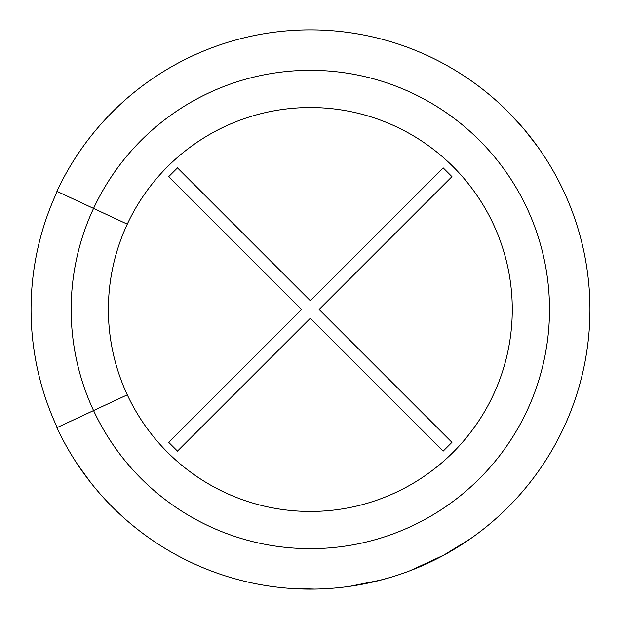 <?xml version="1.0" encoding="UTF-8"?>
<svg xmlns="http://www.w3.org/2000/svg" width="621" height="621" viewBox="0 0 621 621"><rect width="100%" height="100%" fill="white"/><g stroke="black" fill="none" stroke-linecap="round" stroke-linejoin="round"><path stroke-width="0.93" d="M168.695 176.651L177.482 167.864L310.321 300.704L443.169 167.864L451.956 176.651L319.116 309.491L451.956 442.338L443.169 451.125L310.321 318.286L177.482 451.125L168.695 442.338L301.534 309.491L168.695 176.651M349.864 586.309L381.115 580.014M442.742 555.779L470.446 538.733L448.688 552.488M399 574.689L398.418 574.883M409.953 570.769L444.574 554.778M340.541 587.482C322.741 589.042 322.741 589.042 340.541 587.482M90.48 482.292L77.423 464.236M145.081 535.069L140.843 531.902M288.579 588.273L314.8 589.081M467.978 78.549L472.325 81.576M506.984 110.717L521.679 126.412M524.303 129.486L537.957 147.092M410.947 570.388L411.428 570.202M415.798 568.463L429.158 562.61M127.297 394.84A201.949 201.949 0 0 0 435.585 467.908A201.949 201.949 0 0 0 435.585 151.082A201.949 201.949 0 0 0 127.297 394.84L56.899 427.667A279.629 279.629 0 0 0 483.759 528.836A279.629 279.629 0 0 0 483.759 90.154A279.629 279.629 0 0 0 56.899 191.322A279.629 279.629 0 0 1 483.759 90.154A279.629 279.629 0 0 1 483.759 528.836A279.629 279.629 0 0 1 56.899 427.667M127.297 224.15L56.899 191.322M376.551 581.163L389.895 577.561M418.647 567.284L424.19 564.885M57.217 191.47A279.279 279.279 0 0 0 57.217 427.52A279.279 279.279 0 0 1 57.217 191.47M93.554 208.415A239.186 239.186 0 0 1 458.678 121.879A239.186 239.186 0 0 1 458.678 497.111A239.186 239.186 0 0 1 93.554 208.415"/></g></svg>
